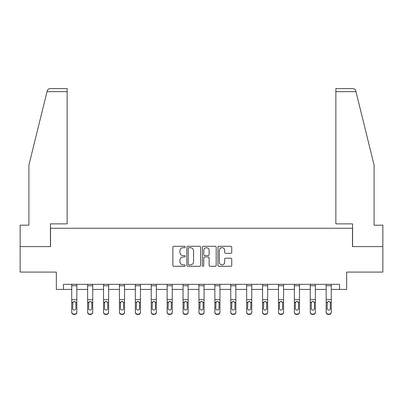 <?xml version="1.0" encoding="UTF-8"?>
<svg xmlns="http://www.w3.org/2000/svg" width="403" height="403" viewBox="0 0 403 403"><rect width="100%" height="100%" fill="white"/><g stroke="black" fill="none" stroke-linecap="round" stroke-linejoin="round"><path stroke-width="0.6" d="M185.189 246.979A0.7 0.7 0 0 0 184.488 246.278L173.859 246.278A1.002 1.002 0 0 0 172.857 247.276L172.857 265.29A1.002 1.002 0 0 0 173.859 266.287L184.488 266.287A0.7 0.7 0 0 0 185.189 265.587A0.7 0.7 0 0 0 184.488 264.887L183.113 264.887A3.204 3.204 0 0 1 179.914 261.683L179.914 260.187A3.204 3.204 0 0 1 183.113 256.983L184.488 256.983A0.7 0.7 0 0 0 185.189 256.283A0.7 0.7 0 0 0 184.488 255.583L183.113 255.583A3.204 3.204 0 0 1 179.914 252.379L179.914 250.878A3.204 3.204 0 0 1 183.113 247.679L184.488 247.679A0.7 0.7 0 0 0 185.189 246.979M230.743 253.331A1.002 1.002 0 0 0 231.745 252.328L231.745 247.276A1.002 1.002 0 0 0 230.743 246.278L218.935 246.278A1.002 1.002 0 0 0 217.937 247.276L217.937 265.29A1.002 1.002 0 0 0 218.935 266.287L230.743 266.287A1.002 1.002 0 0 0 231.745 265.29L231.745 259.184A1.002 1.002 0 0 0 230.743 258.182L225.69 258.182A1.002 1.002 0 0 0 224.688 259.184L224.688 262.212A2.675 2.675 0 0 1 222.013 264.887A2.675 2.675 0 0 1 219.338 262.212L219.338 250.354A2.675 2.675 0 0 1 222.013 247.679A2.675 2.675 0 0 1 224.688 250.354L224.688 252.328A1.002 1.002 0 0 0 225.69 253.331L230.743 253.331M63.473 289.414L63.473 284.317L339.528 284.317L339.528 289.414L346.661 289.414L346.661 272.08L382.85 272.08L382.85 246.596L352.474 246.596L352.474 228.249L50.526 228.249L50.526 246.596L20.15 246.596L20.15 272.08L56.339 272.08L56.339 289.414L71.729 289.414M200.623 247.276A1.002 1.002 0 0 0 199.626 246.278L187.818 246.278A1.002 1.002 0 0 0 186.816 247.276L186.816 265.29A1.002 1.002 0 0 0 187.818 266.287L199.626 266.287A1.002 1.002 0 0 0 200.623 265.29L200.623 247.276M203.374 246.278L215.182 246.278A1.002 1.002 0 0 1 216.184 247.276L216.184 265.29A1.002 1.002 0 0 1 215.182 266.287L210.129 266.287A1.002 1.002 0 0 1 209.132 265.29L209.132 257.985A1.002 1.002 0 0 0 208.129 256.983L204.779 256.983A1.002 1.002 0 0 0 203.777 257.985L203.777 265.587A0.7 0.7 0 0 1 203.077 266.287A0.7 0.7 0 0 1 202.377 265.587L202.377 247.276A1.002 1.002 0 0 1 203.374 246.278M76.827 289.414L87.632 289.414M92.73 289.414L103.536 289.414M108.634 289.414L119.439 289.414M124.537 289.414L135.343 289.414M140.44 289.414L151.246 289.414M156.339 289.414L167.144 289.414M172.242 289.414L183.048 289.414M188.146 289.414L198.951 289.414M204.049 289.414L214.854 289.414M219.952 289.414L230.758 289.414M235.856 289.414L246.661 289.414M251.754 289.414L262.56 289.414M267.657 289.414L278.463 289.414M283.561 289.414L294.366 289.414M299.464 289.414L310.27 289.414M315.368 289.414L326.173 289.414M331.271 289.414L339.528 289.414M188.916 247.679A0.7 0.7 0 0 0 188.216 248.379L188.216 264.187A0.7 0.7 0 0 0 188.916 264.887L190.367 264.887A3.204 3.204 0 0 0 193.571 261.683L193.571 250.878A3.204 3.204 0 0 0 190.367 247.679L188.916 247.679M209.132 250.404A2.675 2.675 0 0 0 206.452 247.729A2.675 2.675 0 0 0 203.777 250.404L203.777 254.58A1.002 1.002 0 0 0 204.779 255.583L208.129 255.583A1.002 1.002 0 0 0 209.132 254.58L209.132 250.404M71.729 302.623L71.729 312.068A2.04 2.025 -0 0 0 73.769 314.088L74.792 314.088A2.04 2.025 -0 0 0 76.827 312.068L76.827 312.385A2.04 2.025 180 0 1 74.792 314.405L74.792 314.088M75.91 308.426L75.91 303.056L75.91 308.426A1.632 1.617 180 0 1 74.278 310.043A1.632 1.617 180 0 0 75.91 308.426M72.651 308.743L72.651 308.426A1.632 1.617 180 0 0 74.278 310.043M73.427 301.656L72.651 302.93M75.129 301.656L74.278 301.419L75.729 302.305L75.91 303.056M76.827 284.317L76.827 312.068M71.729 284.317L71.729 312.068M73.769 314.088L73.769 314.405L74.792 314.405M73.769 314.405A2.04 2.025 180 0 1 71.729 312.385M71.729 302.305L72.827 302.305L72.651 308.426M72.827 302.305L74.278 301.419M47.02 91.652L47.201 90.917C47.483 90.096 47.483 90.096 47.201 90.917C47.665 89.471 48.657 88.695 50.173 88.595L67.145 88.595L67.145 91.652L47.02 91.652L28.915 165.049L28.915 225.191L20.15 225.191L20.15 246.596M50.425 246.596L50.425 223.867L67.145 223.867L67.145 91.652M382.85 246.596L382.85 225.191L374.085 225.191L374.085 165.049L355.799 90.917C355.517 90.096 355.517 90.096 355.799 90.917C355.517 90.096 355.517 90.096 355.799 90.917C355.335 89.471 354.343 88.695 352.827 88.595L335.855 88.595L335.855 223.867L352.575 223.867L352.575 246.596M87.632 302.623L87.632 312.068A2.04 2.025 -0 0 0 89.673 314.088L90.69 314.088A2.04 2.025 -0 0 0 92.73 312.068L92.73 312.385A2.04 2.025 180 0 1 90.69 314.405L90.69 314.088M91.813 308.426L91.813 303.056L91.813 308.426A1.632 1.617 180 0 1 90.181 310.043A1.632 1.617 180 0 0 91.813 308.426M88.549 308.743L88.549 308.426A1.632 1.617 180 0 0 90.181 310.043M89.33 301.656L88.549 302.93M91.033 301.656L90.181 301.419L91.632 302.305L91.813 303.056M103.536 302.623L103.536 312.068A2.04 2.025 -0 0 0 105.576 314.088L106.594 314.088A2.04 2.025 -0 0 0 108.634 312.068L108.634 312.385A2.04 2.025 180 0 1 106.594 314.405L106.594 314.088M107.717 308.426L107.717 303.056L107.717 308.426A1.632 1.617 180 0 1 106.085 310.043A1.632 1.617 180 0 0 107.717 308.426M104.453 308.743L104.453 308.426A1.632 1.617 180 0 0 106.085 310.043M105.233 301.656L104.453 302.93M106.936 301.656L106.085 301.419L107.536 302.305L107.717 303.056M92.73 284.317L92.73 312.068M87.632 284.317L87.632 312.068M89.673 314.088L89.673 314.405L90.69 314.405M89.673 314.405A2.04 2.025 180 0 1 87.632 312.385M87.632 302.305L88.731 302.305L88.549 308.426M88.731 302.305L90.181 301.419M108.634 284.317L108.634 312.068M103.536 284.317L103.536 312.068M105.576 314.088L105.576 314.405L106.594 314.405M105.576 314.405A2.04 2.025 180 0 1 103.536 312.385M103.536 302.305L104.634 302.305L104.453 308.426M104.634 302.305L106.085 301.419M119.439 302.623L119.439 312.068A2.04 2.025 -0 0 0 121.479 314.088L122.497 314.088A2.04 2.025 -0 0 0 124.537 312.068L124.537 312.385A2.04 2.025 180 0 1 122.497 314.405L122.497 314.088M123.62 308.426L123.62 303.056L123.62 308.426A1.632 1.617 180 0 1 121.988 310.043A1.632 1.617 180 0 0 123.62 308.426M120.356 308.743L120.356 308.426A1.632 1.617 180 0 0 121.988 310.043M121.137 301.656L120.356 302.93M122.839 301.656L121.988 301.419L123.439 302.305L123.62 303.056M135.343 302.623L135.343 312.068A2.04 2.025 -0 0 0 137.383 314.088L138.4 314.088A2.04 2.025 -0 0 0 140.44 312.068L140.44 312.385A2.04 2.025 180 0 1 138.4 314.405L138.4 314.088M139.519 308.426L139.519 303.056L139.519 308.426A1.632 1.617 180 0 1 137.891 310.043A1.632 1.617 180 0 0 139.519 308.426M136.259 308.743L136.259 308.426A1.632 1.617 180 0 0 137.891 310.043M137.04 301.656L136.259 302.93M138.743 301.656L137.891 301.419L139.342 302.305L139.519 303.056M151.246 302.623L151.246 312.068A2.04 2.025 -0 0 0 153.281 314.088L154.304 314.088A2.04 2.025 -0 0 0 156.339 312.068L156.339 312.385A2.04 2.025 180 0 1 154.304 314.405L154.304 314.088M155.422 308.426L155.422 303.056L155.422 308.426A1.632 1.617 180 0 1 153.795 310.043A1.632 1.617 180 0 0 155.422 308.426M152.163 308.743L152.163 308.426A1.632 1.617 180 0 0 153.795 310.043M152.944 301.656L152.163 302.93M154.641 301.656L153.795 301.419L155.241 302.305L155.422 303.056M124.537 284.317L124.537 312.068M119.439 284.317L119.439 312.068M121.479 314.088L121.479 314.405L122.497 314.405M121.479 314.405A2.04 2.025 180 0 1 119.439 312.385M119.439 302.305L120.537 302.305L120.356 308.426M120.537 302.305L121.988 301.419M140.44 284.317L140.44 312.068M135.343 284.317L135.343 312.068M137.383 314.088L137.383 314.405L138.4 314.405M137.383 314.405A2.04 2.025 180 0 1 135.343 312.385M135.343 302.305L136.441 302.305L136.259 308.426M136.441 302.305L137.891 301.419M156.339 284.317L156.339 312.068M151.246 284.317L151.246 312.068M153.281 314.088L153.281 314.405L154.304 314.405M153.281 314.405A2.04 2.025 180 0 1 151.246 312.385M151.246 302.305L152.344 302.305L152.163 308.426M152.344 302.305L153.795 301.419M167.144 302.623L167.144 312.068A2.04 2.025 -0 0 0 169.184 314.088L170.207 314.088A2.04 2.025 -0 0 0 172.242 312.068L172.242 312.385A2.04 2.025 180 0 1 170.207 314.405L170.207 314.088M171.325 308.426L171.325 303.056L171.325 308.426A1.632 1.617 180 0 1 169.693 310.043A1.632 1.617 180 0 0 171.325 308.426M168.066 308.743L168.066 308.426A1.632 1.617 180 0 0 169.693 310.043M168.842 301.656L168.066 302.93M170.545 301.656L169.693 301.419L171.144 302.305L171.325 303.056M172.242 284.317L172.242 312.068M167.144 284.317L167.144 312.068M169.184 314.088L169.184 314.405L170.207 314.405M169.184 314.405A2.04 2.025 180 0 1 167.144 312.385M167.144 302.305L168.242 302.305L168.066 308.426M168.242 302.305L169.693 301.419M183.048 302.623L183.048 312.068A2.04 2.025 -0 0 0 185.088 314.088L186.105 314.088A2.04 2.025 -0 0 0 188.146 312.068L188.146 312.385A2.04 2.025 180 0 1 186.105 314.405L186.105 314.088M187.229 308.426L187.229 303.056L187.229 308.426A1.632 1.617 180 0 1 185.597 310.043A1.632 1.617 180 0 0 187.229 308.426M183.964 308.743L183.964 308.426A1.632 1.617 180 0 0 185.597 310.043M184.745 301.656L183.964 302.93M186.448 301.656L185.597 301.419L187.047 302.305L187.229 303.056M188.146 284.317L188.146 312.068M183.048 284.317L183.048 312.068M185.088 314.088L185.088 314.405L186.105 314.405M185.088 314.405A2.04 2.025 180 0 1 183.048 312.385M183.048 302.305L184.146 302.305L183.964 308.426M184.146 302.305L185.597 301.419M198.951 302.623L198.951 312.068A2.04 2.025 -0 0 0 200.991 314.088L202.009 314.088A2.04 2.025 -0 0 0 204.049 312.068L204.049 312.385A2.04 2.025 180 0 1 202.009 314.405L202.009 314.088M203.132 308.426L203.132 303.056L203.132 308.426A1.632 1.617 180 0 1 201.5 310.043A1.632 1.617 180 0 0 203.132 308.426M199.868 308.743L199.868 308.426A1.632 1.617 180 0 0 201.5 310.043M200.649 301.656L199.868 302.93M202.351 301.656L201.5 301.419L202.951 302.305L203.132 303.056M204.049 284.317L204.049 312.068M198.951 284.317L198.951 312.068M200.991 314.088L200.991 314.405L202.009 314.405M200.991 314.405A2.04 2.025 180 0 1 198.951 312.385M198.951 302.305L200.049 302.305L199.868 308.426M200.049 302.305L201.5 301.419M214.854 302.623L214.854 312.068A2.04 2.025 -0 0 0 216.895 314.088L217.912 314.088A2.04 2.025 -0 0 0 219.952 312.068L219.952 312.385A2.04 2.025 180 0 1 217.912 314.405L217.912 314.088M219.036 308.426L219.036 303.056L219.036 308.426A1.632 1.617 180 0 1 217.403 310.043A1.632 1.617 180 0 0 219.036 308.426M215.771 308.743L215.771 308.426A1.632 1.617 180 0 0 217.403 310.043M216.552 301.656L215.771 302.93M218.255 301.656L217.403 301.419L218.854 302.305L219.036 303.056M219.952 284.317L219.952 312.068M214.854 284.317L214.854 312.068M216.895 314.088L216.895 314.405L217.912 314.405M216.895 314.405A2.04 2.025 180 0 1 214.854 312.385M214.854 302.305L215.953 302.305L215.771 308.426M215.953 302.305L217.403 301.419M230.758 302.623L230.758 312.068A2.04 2.025 -0 0 0 232.793 314.088L233.816 314.088A2.04 2.025 -0 0 0 235.856 312.068L235.856 312.385A2.04 2.025 180 0 1 233.816 314.405L233.816 314.088M234.934 308.426L234.934 303.056L234.934 308.426A1.632 1.617 180 0 1 233.307 310.043A1.632 1.617 180 0 0 234.934 308.426M231.675 308.743L231.675 308.426A1.632 1.617 180 0 0 233.307 310.043M232.455 301.656L231.675 302.93M234.158 301.656L233.307 301.419L234.758 302.305L234.934 303.056M235.856 284.317L235.856 312.068M230.758 284.317L230.758 312.068M232.793 314.088L232.793 314.405L233.816 314.405M232.793 314.405A2.04 2.025 180 0 1 230.758 312.385M230.758 302.305L231.856 302.305L231.675 308.426M231.856 302.305L233.307 301.419M246.661 302.623L246.661 312.068A2.04 2.025 -0 0 0 248.696 314.088L249.719 314.088A2.04 2.025 -0 0 0 251.754 312.068L251.754 312.385A2.04 2.025 180 0 1 249.719 314.405L249.719 314.088M250.837 308.426L250.837 303.056L250.837 308.426A1.632 1.617 180 0 1 249.205 310.043A1.632 1.617 180 0 0 250.837 308.426M247.578 308.743L247.578 308.426A1.632 1.617 180 0 0 249.205 310.043M248.359 301.656L247.578 302.93M250.056 301.656L249.205 301.419L250.656 302.305L250.837 303.056M251.754 284.317L251.754 312.068M246.661 284.317L246.661 312.068M248.696 314.088L248.696 314.405L249.719 314.405M248.696 314.405A2.04 2.025 180 0 1 246.661 312.385M246.661 302.305L247.759 302.305L247.578 308.426M247.759 302.305L249.205 301.419M262.56 302.623L262.56 312.068A2.04 2.025 -0 0 0 264.6 314.088L265.617 314.088A2.04 2.025 -0 0 0 267.657 312.068L267.657 312.385A2.04 2.025 180 0 1 265.617 314.405L265.617 314.088M266.741 308.426L266.741 303.056L266.741 308.426A1.632 1.617 180 0 1 265.109 310.043A1.632 1.617 180 0 0 266.741 308.426M263.481 308.743L263.481 308.426A1.632 1.617 180 0 0 265.109 310.043M264.257 301.656L263.481 302.93M265.96 301.656L265.109 301.419L266.559 302.305L266.741 303.056M267.657 284.317L267.657 312.068M262.56 284.317L262.56 312.068M264.6 314.088L264.6 314.405L265.617 314.405M264.6 314.405A2.04 2.025 180 0 1 262.56 312.385M262.56 302.305L263.658 302.305L263.481 308.426M263.658 302.305L265.109 301.419M278.463 302.623L278.463 312.068A2.04 2.025 -0 0 0 280.503 314.088L281.521 314.088A2.04 2.025 -0 0 0 283.561 312.068L283.561 312.385A2.04 2.025 180 0 1 281.521 314.405L281.521 314.088M282.644 308.426L282.644 303.056L282.644 308.426A1.632 1.617 180 0 1 281.012 310.043A1.632 1.617 180 0 0 282.644 308.426M279.38 308.743L279.38 308.426A1.632 1.617 180 0 0 281.012 310.043M280.161 301.656L279.38 302.93M281.863 301.656L281.012 301.419L282.463 302.305L282.644 303.056M283.561 284.317L283.561 312.068M278.463 284.317L278.463 312.068M280.503 314.088L280.503 314.405L281.521 314.405M280.503 314.405A2.04 2.025 180 0 1 278.463 312.385M278.463 302.305L279.561 302.305L279.38 308.426M279.561 302.305L281.012 301.419M294.366 302.623L294.366 312.068A2.04 2.025 -0 0 0 296.406 314.088L297.424 314.088A2.04 2.025 -0 0 0 299.464 312.068L299.464 312.385A2.04 2.025 180 0 1 297.424 314.405L297.424 314.088M298.547 308.426L298.547 303.056L298.547 308.426A1.632 1.617 180 0 1 296.915 310.043A1.632 1.617 180 0 0 298.547 308.426M295.283 308.743L295.283 308.426A1.632 1.617 180 0 0 296.915 310.043M296.064 301.656L295.283 302.93M297.767 301.656L296.915 301.419L298.366 302.305L298.547 303.056M299.464 284.317L299.464 312.068M294.366 284.317L294.366 312.068M296.406 314.088L296.406 314.405L297.424 314.405M296.406 314.405A2.04 2.025 180 0 1 294.366 312.385M294.366 302.305L295.464 302.305L295.283 308.426M295.464 302.305L296.915 301.419M310.27 302.623L310.27 312.068A2.04 2.025 -0 0 0 312.31 314.088L313.327 314.088A2.04 2.025 -0 0 0 315.368 312.068L315.368 312.385A2.04 2.025 180 0 1 313.327 314.405L313.327 314.088M314.451 308.426L314.451 303.056L314.451 308.426A1.632 1.617 180 0 1 312.819 310.043A1.632 1.617 180 0 0 314.451 308.426M311.187 308.743L311.187 308.426A1.632 1.617 180 0 0 312.819 310.043M311.967 301.656L311.187 302.93M313.67 301.656L312.819 301.419L314.269 302.305L314.451 303.056M315.368 284.317L315.368 312.068M310.27 284.317L310.27 312.068M312.31 314.088L312.31 314.405L313.327 314.405M312.31 314.405A2.04 2.025 180 0 1 310.27 312.385M310.27 302.305L311.368 302.305L311.187 308.426M311.368 302.305L312.819 301.419M326.173 302.623L326.173 312.068A2.04 2.025 -0 0 0 328.208 314.088L329.231 314.088A2.04 2.025 -0 0 0 331.271 312.068L331.271 312.385A2.04 2.025 180 0 1 329.231 314.405L329.231 314.088M330.349 308.426L330.349 303.056L330.349 308.426A1.632 1.617 180 0 1 328.722 310.043A1.632 1.617 180 0 0 330.349 308.426M327.09 308.743L327.09 308.426A1.632 1.617 180 0 0 328.722 310.043M327.871 301.656L327.09 302.93M329.573 301.656L328.722 301.419L330.173 302.305L330.349 303.056M331.271 284.317L331.271 312.068M326.173 284.317L326.173 312.068M328.208 314.088L328.208 314.405L329.231 314.405M328.208 314.405A2.04 2.025 180 0 1 326.173 312.385M326.173 302.305L327.271 302.305L327.09 308.426M327.271 302.305L328.722 301.419M71.729 284.337L76.827 284.337M75.729 302.305L76.827 302.305M71.729 299.671L76.827 299.671M71.729 285.732L76.827 285.732M355.98 91.652L335.855 91.652M87.632 284.337L92.73 284.337M91.632 302.305L92.73 302.305M87.632 299.671L92.73 299.671M87.632 285.732L92.73 285.732M103.536 284.337L108.634 284.337M107.536 302.305L108.634 302.305M103.536 299.671L108.634 299.671M103.536 285.732L108.634 285.732M119.439 284.337L124.537 284.337M123.439 302.305L124.537 302.305M119.439 299.671L124.537 299.671M119.439 285.732L124.537 285.732M135.343 284.337L140.44 284.337M139.342 302.305L140.44 302.305M135.343 299.671L140.44 299.671M135.343 285.732L140.44 285.732M151.246 284.337L156.339 284.337M155.241 302.305L156.339 302.305M151.246 299.671L156.339 299.671M151.246 285.732L156.339 285.732M167.144 284.337L172.242 284.337M171.144 302.305L172.242 302.305M167.144 299.671L172.242 299.671M167.144 285.732L172.242 285.732M183.048 284.337L188.146 284.337M187.047 302.305L188.146 302.305M183.048 299.671L188.146 299.671M183.048 285.732L188.146 285.732M198.951 284.337L204.049 284.337M202.951 302.305L204.049 302.305M198.951 299.671L204.049 299.671M198.951 285.732L204.049 285.732M214.854 284.337L219.952 284.337M218.854 302.305L219.952 302.305M214.854 299.671L219.952 299.671M214.854 285.732L219.952 285.732M230.758 284.337L235.856 284.337M234.758 302.305L235.856 302.305M230.758 299.671L235.856 299.671M230.758 285.732L235.856 285.732M246.661 284.337L251.754 284.337M250.656 302.305L251.754 302.305M246.661 299.671L251.754 299.671M246.661 285.732L251.754 285.732M262.56 284.337L267.657 284.337M266.559 302.305L267.657 302.305M262.56 299.671L267.657 299.671M262.56 285.732L267.657 285.732M278.463 284.337L283.561 284.337M282.463 302.305L283.561 302.305M278.463 299.671L283.561 299.671M278.463 285.732L283.561 285.732M294.366 284.337L299.464 284.337M298.366 302.305L299.464 302.305M294.366 299.671L299.464 299.671M294.366 285.732L299.464 285.732M310.27 284.337L315.368 284.337M314.269 302.305L315.368 302.305M310.27 299.671L315.368 299.671M310.27 285.732L315.368 285.732M326.173 284.337L331.271 284.337M330.173 302.305L331.271 302.305M326.173 299.671L331.271 299.671M326.173 285.732L331.271 285.732"/></g></svg>
